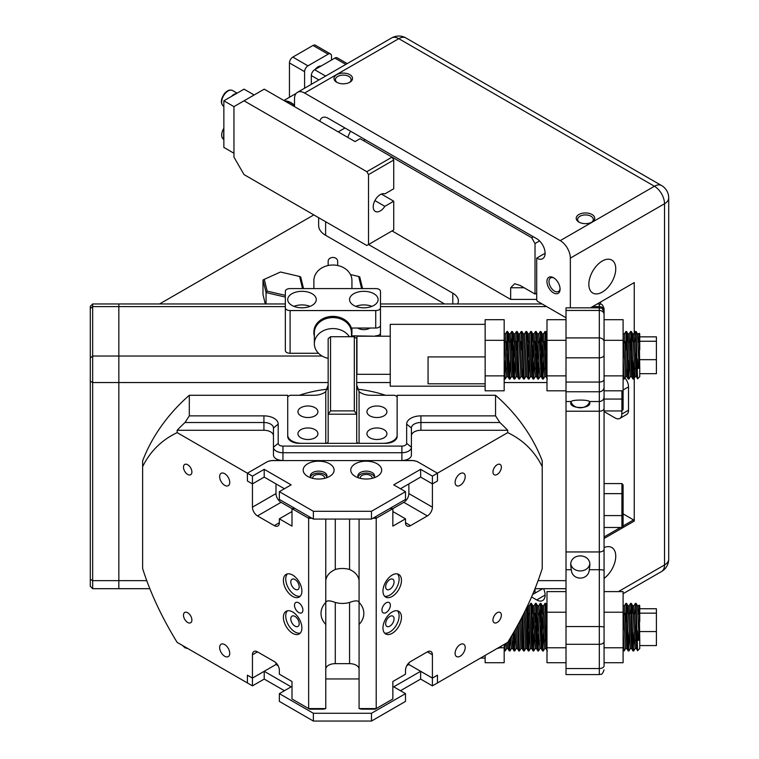 <?xml version="1.0" encoding="UTF-8"?>
<svg xmlns="http://www.w3.org/2000/svg" width="759" height="759" viewBox="0 0 759 759"><rect width="100%" height="100%" fill="white"/><g stroke="black" fill="none" stroke-linecap="round" stroke-linejoin="round"><path stroke-width="1.14" d="M351.464 336.19A19.032 15.541 180 0 0 351.939 332.736A19.032 15.541 180 0 0 332.916 317.205A19.032 15.541 180 0 0 313.884 332.736A19.032 15.541 180 0 0 314.359 336.19M313.884 332.736L313.884 331.911A19.032 15.541 180 0 1 330.516 316.503A19.032 15.541 180 0 1 351.341 328.03L375.724 328.03L375.724 310.554A4.753 2.742 0 0 0 380.487 307.803L380.487 291.323A4.753 2.742 0 0 0 375.724 288.581L290.099 288.581A4.753 2.742 0 0 0 285.337 291.323L285.337 307.803A4.753 2.742 0 0 0 290.099 310.554L375.724 310.554M313.884 288.581L313.884 280.555A19.032 15.541 0 0 1 332.916 265.014A19.032 15.541 0 0 1 351.939 280.555L351.939 288.581M351.939 332.736L351.939 328.03M349.377 336.74A18.558 15.152 180 0 0 328.514 329.008A18.558 15.152 180 0 0 314.359 343.723L314.359 332.736A18.558 15.152 180 0 1 332.916 317.585A18.558 15.152 180 0 1 351.464 332.736L351.464 336.74M314.359 343.723A18.558 15.152 180 0 0 328.154 358.362M328.154 265.508L328.154 261.324A4.753 3.88 0 0 1 332.916 257.443A4.753 3.88 0 0 1 337.67 261.324L337.67 265.508M363.836 291.323A14.269 8.235 0 0 0 349.567 299.568A14.269 8.235 0 0 0 363.836 307.803A14.269 8.235 0 0 0 378.105 299.568A14.269 8.235 0 0 0 363.836 291.323M355.772 306.361A14.269 8.235 180 0 1 363.836 304.919A14.269 8.235 180 0 1 371.901 306.361M301.987 291.323A14.269 8.235 0 0 0 287.718 299.568A14.269 8.235 0 0 0 301.987 307.803A14.269 8.235 0 0 0 316.266 299.568A14.269 8.235 0 0 0 301.987 291.323M293.923 306.361A14.269 8.235 180 0 1 301.987 304.919A14.269 8.235 180 0 1 310.061 306.361M370.022 328.03A8.321 4.81 180 0 1 357.65 328.03M318.514 353.277L290.099 353.277A4.753 2.742 180 0 1 285.337 350.535L285.337 307.803M380.487 307.803L380.487 325.279A4.753 2.742 180 0 1 375.724 328.03M375.724 336.228L351.569 335.801M380.487 334.055L380.487 316.569M375.724 335.801A4.753 2.742 0 0 0 380.487 333.049L380.487 336.228M303.515 288.581L300.687 276.95L299.606 276.466L302.471 288.24L301.731 288.581M285.337 295.355L267.14 291.114L264.274 279.331L262.993 280.005L266.058 292.566L266.058 303.97M267.14 291.114L266.058 292.566L285.337 297.073M262.993 280.005L262.993 294.577L265.28 303.97M264.274 279.331L280.507 272.016L299.606 276.466M362.574 288.581L359.738 276.95L358.656 276.466L361.531 288.24L360.791 288.581M350.468 274.559L358.656 276.466M279.359 693.641L313.372 713.28L313.372 721.05L279.359 701.411L279.359 693.641L291.124 686.838L264.217 671.307L264.217 679.077L284.397 690.728M264.217 671.307L252.443 678.1L247.396 675.187L247.396 682.958L252.443 685.87L264.217 679.077M313.372 713.28L371.474 713.28L405.496 693.641L393.722 686.838L420.638 671.307L420.638 679.077L400.458 690.728M313.372 721.05L371.474 721.05L371.474 713.28M371.474 721.05L405.496 701.411L405.496 693.641M420.638 671.307L432.412 678.1L437.459 675.187L437.459 682.958L432.412 685.87L420.638 679.077M432.412 678.1L432.412 685.87M252.443 678.1L252.443 685.87M311.029 477.866A8.321 4.81 180 0 1 310.317 475.931A8.321 4.81 180 0 1 312.755 472.534A8.321 4.81 180 0 1 324.529 472.534A8.321 4.81 180 0 1 326.968 475.931A8.321 4.81 180 0 1 326.256 477.866M307.708 476.415A15.465 8.928 0 0 0 329.577 476.415A15.465 8.928 0 0 0 329.577 463.787A15.465 8.928 0 0 0 307.708 463.787A15.465 8.928 0 0 0 307.708 476.415L307.708 476.415M358.599 477.866A8.321 4.81 180 0 1 357.887 475.931A8.321 4.81 180 0 1 360.326 472.534A8.321 4.81 180 0 1 372.1 472.534A8.321 4.81 180 0 1 374.538 475.931A8.321 4.81 180 0 1 373.826 477.866M355.278 476.415A15.465 8.928 0 0 0 377.147 476.415A15.465 8.928 0 0 0 377.147 463.787A15.465 8.928 0 0 0 355.278 463.787A15.465 8.928 0 0 0 355.278 476.415L355.278 476.415M310.488 476.899A8.321 4.81 180 0 1 312.755 474.47A8.321 4.81 180 0 1 321.029 473.265A8.321 4.81 180 0 1 326.797 476.899M374.367 476.899A8.321 4.81 0 0 0 368.599 473.265A8.321 4.81 0 0 0 360.326 474.47A8.321 4.81 0 0 0 358.058 476.899M400.458 488.749L420.638 477.088L420.638 469.328L393.722 484.859L405.496 491.661L405.496 499.431L371.474 519.071L313.372 519.071L279.359 499.431L279.359 491.661L291.124 484.859L264.217 469.328L264.217 477.088L284.397 488.749M291.997 511.528L279.359 518.833L279.359 522.714A7.135 4.118 60 0 1 277.879 525.978A7.135 4.118 60 0 1 274.312 525.626L257.491 515.921A7.135 4.118 60 0 1 252.443 507.173L252.443 483.891L247.396 480.978L247.396 473.208L266.475 462.193A9.516 5.493 0 0 1 273.202 460.58L411.653 460.58A9.516 5.493 0 0 1 418.38 462.193L437.459 473.208L437.459 480.978L432.412 483.891L432.412 476.121L437.459 473.208M405.496 491.661L371.474 511.3L371.474 519.071M371.474 511.3L313.372 511.3L313.372 519.071M313.372 511.3L279.359 491.661M247.396 473.208L252.443 476.121L264.217 469.328M420.638 469.328L432.412 476.121M420.638 477.088L432.412 483.891L432.412 507.173A7.135 4.118 -60 0 1 427.364 515.921L403.816 502.325A7.135 4.118 120 0 0 408.864 493.587L408.864 483.891M252.443 476.121L252.443 483.891L264.217 477.088M604.069 316.607L604.069 319.7L623.101 319.7L623.101 409.575L621.915 410.951L621.915 399.063L604.069 399.063L604.069 641.554A4.753 2.742 0 0 1 602.684 643.499A4.753 2.742 0 0 1 599.316 644.306L566.015 644.306L566.015 551.954L599.316 551.954L599.316 306.589L592.675 306.589M623.101 398.437L621.915 399.063L621.915 390.809M621.915 410.951L604.069 410.951L604.069 515.589L621.915 515.589L621.915 493.644L604.069 493.644M621.915 483.578L623.101 484.954L623.101 494.384L621.915 493.644L621.915 483.578L604.069 483.578M623.101 494.384L623.101 526.101L621.915 527.477L604.069 527.477L604.069 549.212A4.753 2.742 0 0 1 602.684 551.157A4.753 2.742 0 0 1 599.316 551.954L599.316 569.715L589.288 569.715L589.8 565.683C591.147 552.675 569.44 552.647 570.768 565.683L571.29 569.715C572.03 580.891 588.548 580.891 589.288 569.715M621.915 527.477L621.915 515.589L623.101 514.963M623.101 340.317L604.069 340.317M623.101 375.876L604.069 375.876L604.069 408.484A4.753 2.742 0 0 1 602.684 410.429A4.753 2.742 0 0 1 599.316 411.226L566.015 411.226L566.015 401.52L571.29 401.52L570.768 402.545C569.421 409.158 591.138 409.177 589.8 402.545L589.288 401.52L599.316 401.52A4.753 4.687 180 0 0 604.069 396.834M623.101 390.809L604.069 390.809M566.015 319.7L546.983 319.7L546.983 390.809L566.015 390.809M566.015 340.317L546.983 340.317M566.015 375.876L546.983 375.876M638.708 333.894L639.116 333.22L639.752 333.856L639.752 349.899C639.382 330.99 639.012 328.448 638.661 342.271M637.37 358.96L638.196 368.513L639.752 367.622L639.752 376.663L637.588 378.798L636.108 331.512L635.368 331.474L637.37 376.179M635.719 333.932L635.34 341.531M633.945 333.894L635.368 331.474M632.968 368.988L631.346 331.512L630.615 331.474L632.266 368.988L632.997 379.045L633.689 379.045L632.968 368.988M630.957 333.932L630.264 350.686M629.192 333.894L630.615 331.474M630.349 376.625L628.926 379.045L626.592 331.512L625.852 331.474L628.234 379.045L626.811 376.625L627.513 369.14M624.439 333.894L625.852 331.474M625.596 376.625L624.173 379.045L623.101 358.96M546.983 358.96L545.721 331.512L544.981 331.474L546.983 376.179M542.581 368.988L540.958 331.512L540.228 331.474L541.879 368.988L542.609 379.045L543.302 379.045L542.581 368.988M540.569 333.932L539.877 350.686M538.805 333.894L540.228 331.474M537.818 368.988L536.205 331.512L535.465 331.474L537.125 368.988L537.846 379.045L538.539 379.045L537.818 368.988M534.051 333.894L535.465 331.474M533.065 368.988L531.452 331.512L530.712 331.474L532.363 368.988L533.093 379.045L533.786 379.045L533.065 368.988M529.289 333.894L530.712 331.474M530.446 376.625L529.032 379.045L526.689 331.512L525.959 331.474L528.33 379.045L526.917 376.625L524.583 333.856L523.312 333.894L521.936 331.512L521.196 331.474L523.53 379.007L524.27 379.045L521.936 331.512M524.535 333.894L525.959 331.474M519.782 333.894L521.196 331.474M518.795 368.988L517.173 331.512L516.443 331.474L518.093 368.988L518.824 379.045L519.517 379.045L518.795 368.988M515.019 333.894L516.443 331.474M514.033 368.988L512.42 331.512L511.68 331.474L513.34 368.988L514.061 379.045L514.754 379.045L514.033 368.988M512.031 333.932L511.338 350.686M509.28 368.988L507.667 331.512L506.927 331.474L508.577 368.988L509.308 379.045L510.001 379.045L509.28 368.988M505.503 333.894L506.927 331.474M506.661 376.625L505.238 379.045L504.175 358.96M635.103 376.625L633.689 379.045M633.338 376.587L634.031 359.832M628.585 376.587L629.277 359.832M625.824 341.531L625.511 350.686M623.101 376.179L623.433 379.007L624.173 379.045M544.953 341.531L544.639 350.686M544.715 376.625L543.302 379.045M542.951 376.587L543.643 359.832M539.962 376.625L538.539 379.045M538.197 376.587L538.89 359.832M535.446 341.531L535.123 350.686M535.209 376.625L533.786 379.045M533.435 376.587L534.137 359.832M528.681 376.587L529.374 359.832M525.693 376.625L524.27 379.045M521.167 341.531L520.854 350.686M516.414 341.531L516.092 350.686M516.177 376.625L514.754 379.045M514.412 376.587L515.105 359.832M511.424 376.625L510.001 379.045M509.65 376.587L510.352 359.832M506.898 341.531L506.576 350.686M504.175 376.179L504.507 379.007L505.238 379.045M504.896 376.587L505.589 359.832M507.904 376.663L506.614 376.663L504.175 333.932M504.83 342.897L504.896 341.436M504.232 333.856L505.551 333.856L507.885 376.625L509.261 379.007M508.995 333.856L510.314 333.856L512.686 376.663L511.376 376.663L509.042 333.894L508.34 341.389M509.583 342.897L509.65 341.436M517.448 376.663L516.129 376.663L513.796 333.894L513.093 341.389M513.71 359.832L514.412 341.436M513.748 333.856L515.067 333.856L517.401 376.625L518.776 379.007M522.856 369.14L522.201 376.663L520.883 376.663L518.558 333.894L517.856 341.389M518.511 333.856L519.82 333.856L522.154 376.625L523.53 379.007M526.936 376.663L525.645 376.663L523.312 333.894M531.698 376.663L530.399 376.663L528.065 333.894L527.372 341.389M527.989 359.832L528.681 341.436M528.027 333.856L529.336 333.856L531.67 376.625L533.046 379.007M532.78 333.856L534.099 333.856L536.471 376.663L535.161 376.663L532.827 333.894L532.125 341.389M532.742 359.832L533.435 341.436M541.888 369.14L541.233 376.663L539.915 376.663L539.194 367.622L537.533 333.856L538.852 333.856L541.186 376.625L542.562 379.007M537.505 359.832L538.197 341.436M545.968 376.663L544.677 376.663L542.343 333.894L541.641 341.389M542.258 359.832L542.951 341.436M542.296 333.856L543.615 333.856L545.987 376.663M546.983 333.932L546.395 341.389M626.858 376.663L625.549 376.663L623.101 333.932M623.13 359.832L623.822 341.436M623.167 333.856L624.486 333.856L626.811 376.625M627.949 333.856L629.239 333.856L631.621 376.663L630.302 376.663L627.968 333.894L627.266 341.389M628.518 342.897L628.585 341.436M632.683 333.856L633.993 333.856L636.374 376.663L635.055 376.663L632.731 333.894L632.029 341.389M633.272 342.897L633.338 341.436M507.97 350.686L507.278 369.083M512.686 376.663L513.34 369.14M536.509 350.686L535.816 369.083M541.271 350.686L540.569 369.083M546.025 350.686L545.332 369.083M636.412 350.686L635.719 369.083M636.374 376.663L637.029 369.14M637.465 333.856L638.755 333.856L639.249 338.334L639.752 367.622L639.097 367.622L637.484 333.894L636.108 331.512M639.752 341.256L656.402 341.256L656.402 336.844L639.752 336.844M656.402 341.256L656.402 359.671L639.752 359.671M656.402 359.671L656.402 373.675L639.752 373.675M638.196 368.513L639.097 367.622M604.069 612.219L623.101 612.219L623.101 591.603L604.069 591.603L604.069 662.711L623.101 662.711L623.101 647.769L604.069 647.769L604.069 665.804A4.753 2.742 0 0 1 602.684 667.749A4.753 2.742 0 0 1 599.316 668.546L599.316 569.715A4.753 0.806 0 0 1 602.058 569.857A4.753 0.806 0 0 1 604.069 570.521M623.101 612.219L623.101 647.769M566.015 591.603L546.983 591.603L546.983 662.711L566.015 662.711M566.015 612.219L546.983 612.219M566.015 647.769L546.983 647.769M638.708 605.786L639.116 605.113L639.752 605.748L639.752 621.792C639.382 602.883 639.012 600.341 638.661 614.164M637.37 630.852L638.196 640.416L639.752 639.514L639.752 648.566L637.588 650.691L636.108 603.405L635.368 603.367L637.37 648.072M635.719 605.834L635.34 613.424M633.945 605.786L635.368 603.367M632.968 640.89L631.346 603.405L630.615 603.367L632.266 640.89L632.997 650.947L633.689 650.947L632.968 640.89M630.957 605.834L630.587 613.424M629.192 605.786L630.615 603.367M628.205 640.89L626.592 603.405L625.852 603.367L627.513 640.89L628.234 650.947L628.926 650.947L628.205 640.89M624.439 605.786L625.852 603.367M625.596 648.528L624.173 650.947L623.101 630.852M546.983 630.852L545.721 603.405L544.981 603.367L546.983 648.072M543.567 605.786L544.981 603.367M542.581 640.89L540.958 603.405L540.228 603.367L541.879 640.89L542.609 650.947L543.302 650.947L542.581 640.89M540.569 605.834L539.877 622.589M538.805 605.786L540.228 603.367M537.818 640.89L536.205 603.405L535.465 603.367L537.125 640.89L537.846 650.947L538.539 650.947L537.818 640.89M534.051 605.786L535.465 603.367M533.065 640.89L531.452 603.405L530.712 603.367L532.363 640.89L533.093 650.947L533.786 650.947L533.065 640.89M529.289 605.786L530.712 603.367M530.446 648.528L529.032 650.947L527.069 606.839M526.442 608.139L527.609 640.89L528.292 650.909L529.032 650.947M525.693 648.528L524.27 650.947L522.704 615.701M522.05 616.972L522.856 640.89L523.53 650.909L524.27 650.947M520.93 648.528L519.517 650.947L518.226 624.192M517.572 625.397L518.776 650.909L519.517 650.947M516.177 648.528L514.754 650.947L513.729 632.238M513.075 633.385L514.023 650.909L514.754 650.947M511.424 648.528L510.001 650.947L509.242 639.865M635.103 648.528L633.689 650.947M633.338 648.48L634.031 631.725M630.349 648.528L628.926 650.947M628.585 648.48L629.277 631.725M625.824 613.424L625.511 622.589M623.101 648.072L623.433 650.909L624.173 650.947M544.715 648.528L543.302 650.947M542.951 648.48L543.643 631.725M539.962 648.528L538.539 650.947M538.197 648.48L538.89 631.725M535.446 613.424L535.123 622.589M535.209 648.528L533.786 650.947M533.435 648.48L534.137 631.725M528.681 648.48L529.374 631.725M520.968 619.059L520.854 622.589M514.412 648.48L515.105 631.725M508.587 640.938L509.261 650.909L510.001 650.947M509.65 648.48L510.124 638.395M506.661 648.528L505.238 650.947L504.659 644.144M504.175 648.072L504.507 650.909L505.238 650.947M504.896 648.48L505.143 643.86M511.803 635.558L512.686 648.566L511.376 648.566L510.57 637.636M517.448 648.566L516.129 648.566L515.038 629.942M516.281 627.74L517.401 648.518L518.776 650.909M522.856 641.042L522.201 648.566L520.883 648.566L519.507 621.82M520.74 619.496L522.154 648.528L523.53 650.909M526.936 648.566L525.645 648.566L523.919 613.281M525.114 610.872L526.917 648.528L528.292 650.909M531.698 648.566L530.399 648.566L528.065 605.786L527.372 613.281M527.989 631.725L528.681 613.329M528.027 605.748L529.336 605.748L531.717 648.566M536.471 648.566L535.161 648.566L532.827 605.786L532.125 613.281M532.742 631.725L533.435 613.329M532.78 605.748L534.099 605.748L536.423 648.528L537.808 650.909M541.888 641.042L541.233 648.566L539.915 648.566L539.194 639.514L537.533 605.748L538.852 605.748L541.186 648.528L542.562 650.909M537.505 631.725L538.197 613.329M545.968 648.566L544.677 648.566L542.343 605.786L541.641 613.281M542.258 631.725L542.951 613.329M542.296 605.748L543.615 605.748L545.987 648.566M546.983 605.834L546.395 613.281M623.167 605.748L624.486 605.748L626.858 648.566L625.549 648.566L623.101 605.834M623.13 631.725L623.822 613.329M627.949 605.748L629.239 605.748L631.621 648.566L630.302 648.566L627.968 605.786L627.266 613.281M628.518 614.799L628.585 613.329M632.683 605.748L633.993 605.748L636.374 648.566L635.055 648.566L632.731 605.786L632.029 613.281M633.272 614.799L633.338 613.329M507.904 648.566L506.614 648.566L506.073 643.319M507.354 642.588L507.885 648.518L509.261 650.909M512.686 648.566L513.34 641.042M536.509 622.589L535.816 640.985M541.271 622.589L540.569 640.985M546.025 622.589L545.332 640.985M626.858 648.566L627.513 641.042M636.412 622.589L635.719 640.985M636.374 648.566L637.029 641.042M637.465 605.748L638.755 605.748L639.249 610.227L639.752 639.514L639.097 639.514L637.484 605.786L636.108 603.405M639.752 613.158L656.402 613.158L656.402 608.746L639.752 608.746M656.402 613.158L656.402 631.564L639.752 631.564M656.402 631.564L656.402 645.567L639.752 645.567M638.196 640.416L639.097 639.514M92.674 588.69L90.293 586.309L90.293 306.342L92.674 303.97L92.674 588.69L118.84 588.69L118.84 580.644L118.84 588.69L149.836 588.69M285.337 306.589L118.84 306.589L118.84 303.97L118.84 580.644L146.753 580.644M589.715 564.184A9.516 7.77 0 0 1 580.284 570.929A9.516 7.77 0 0 1 570.853 564.184M604.069 308.723L604.069 310.469A4.753 3.88 180 0 0 599.316 306.589L599.316 303.97C600.739 304.881 601.83 302.234 604.069 308.723L604.069 314.34A4.753 3.88 180 0 0 599.316 310.45L566.015 310.45L566.015 307.831L599.316 307.831C600.72 308.742 601.811 306.086 604.069 312.594L604.069 375.876M589.553 401.777A9.516 7.77 0 0 1 580.284 407.792A9.516 7.77 0 0 1 571.015 401.777M571.29 401.52C572.03 399.604 588.548 399.604 589.288 401.52M566.015 310.45L566.015 337.916L599.316 337.916A4.753 3.88 180 0 1 604.069 341.806M604.069 355.06A4.753 2.742 180 0 1 602.684 357.005A4.753 2.742 180 0 1 599.316 357.812L566.015 357.812L566.015 337.916M566.015 357.812L566.015 382.062L599.316 382.062A4.753 2.742 180 0 0 602.684 381.255A4.753 2.742 180 0 0 604.069 379.31M604.069 387.081A4.753 4.687 180 0 1 599.316 391.767L566.015 391.767L566.015 382.062M566.015 391.767L566.015 569.715L571.29 569.715M566.015 411.226L566.015 551.954M566.015 668.546L599.316 668.546L599.316 674.58L566.015 674.58L566.015 644.306M485.143 340.317L504.175 340.317L504.175 319.7L485.143 319.7L485.143 390.809L504.175 390.809L504.175 375.876L485.143 375.876M504.175 340.317L504.175 375.876M390.24 386.179L390.24 324.34L390.24 386.179L485.143 386.179M356.939 374.291L356.939 336.228L356.939 374.291L390.003 374.291M485.143 383.817L428.057 383.817L428.057 356.91L485.143 356.91M504.175 644.419L504.175 647.769L499.877 647.769M485.143 655.406L485.143 662.711L504.175 662.711L504.175 647.769M290.792 581.944A5.949 3.434 -120 0 0 293.391 587.931A5.949 3.434 -120 0 0 297.974 589.525A5.949 3.434 -120 0 0 299.198 586.802A5.949 3.434 -120 0 0 296.608 580.815A5.949 3.434 -120 0 0 292.025 579.231A5.949 3.434 -120 0 0 290.792 581.944M290.792 618.851A5.949 3.434 -120 0 0 293.391 624.837A5.949 3.434 -120 0 0 297.974 626.431A5.949 3.434 -120 0 0 299.198 623.708A5.949 3.434 -120 0 0 296.608 617.722A5.949 3.434 -120 0 0 292.025 616.128A5.949 3.434 -120 0 0 290.792 618.851M385.648 623.708A5.949 3.434 120 0 0 386.881 626.431A5.949 3.434 120 0 0 391.464 624.837A5.949 3.434 120 0 0 394.063 618.851A5.949 3.434 120 0 0 392.83 616.128A5.949 3.434 120 0 0 388.247 617.722A5.949 3.434 120 0 0 385.648 623.708M385.648 586.802A5.949 3.434 120 0 0 386.881 589.525A5.949 3.434 120 0 0 391.464 587.931A5.949 3.434 120 0 0 394.063 581.944A5.949 3.434 120 0 0 392.83 579.231A5.949 3.434 120 0 0 388.247 580.815A5.949 3.434 120 0 0 385.648 586.802M301.892 627.978A13.083 7.552 60 0 1 299.179 633.964A13.083 7.552 60 0 1 289.103 630.463A13.083 7.552 60 0 1 283.392 617.295A13.083 7.552 60 0 1 286.105 611.308A13.083 7.552 60 0 1 296.181 614.809A13.083 7.552 60 0 1 301.892 627.978M300.251 633.101A13.083 7.552 60 0 1 290.697 628.253A13.083 7.552 60 0 1 285.745 615.938A13.083 7.552 60 0 1 287.386 610.815M301.892 591.081A13.083 7.552 60 0 1 299.179 597.067A13.083 7.552 60 0 1 289.103 593.557A13.083 7.552 60 0 1 283.392 580.398A13.083 7.552 60 0 1 286.105 574.402A13.083 7.552 60 0 1 296.181 577.912A13.083 7.552 60 0 1 301.892 591.081M300.251 596.204A13.083 7.552 60 0 1 290.697 591.356A13.083 7.552 60 0 1 285.745 579.032A13.083 7.552 60 0 1 287.386 573.908M219.645 647.493A7.135 4.118 -120 0 0 222.757 654.675A7.135 4.118 -120 0 0 228.26 656.592A7.135 4.118 -120 0 0 229.74 653.319A7.135 4.118 -120 0 0 226.628 646.137A7.135 4.118 -120 0 0 221.125 644.23A7.135 4.118 -120 0 0 219.645 647.493M219.645 476.586A7.135 4.118 -120 0 0 222.757 483.768A7.135 4.118 -120 0 0 228.26 485.684A7.135 4.118 -120 0 0 229.74 482.411A7.135 4.118 -120 0 0 226.628 475.238A7.135 4.118 -120 0 0 221.125 473.322A7.135 4.118 -120 0 0 219.645 476.586M294.492 605.255A5.949 3.434 -120 0 0 297.092 611.242A5.949 3.434 -120 0 0 301.674 612.836A5.949 3.434 -120 0 0 302.898 610.113A5.949 3.434 -120 0 0 300.308 604.126A5.949 3.434 -120 0 0 295.725 602.532A5.949 3.434 -120 0 0 294.492 605.255M183.488 615.169A5.949 3.434 -120 0 0 186.078 621.156A5.949 3.434 -120 0 0 190.661 622.75A5.949 3.434 -120 0 0 191.894 620.027A5.949 3.434 -120 0 0 189.304 614.04A5.949 3.434 -120 0 0 184.722 612.447A5.949 3.434 -120 0 0 183.488 615.169M183.488 467.164A5.949 3.434 -120 0 0 186.078 473.142A5.949 3.434 -120 0 0 190.661 474.736A5.949 3.434 -120 0 0 191.894 472.013A5.949 3.434 -120 0 0 189.304 466.035A5.949 3.434 -120 0 0 184.722 464.442A5.949 3.434 -120 0 0 183.488 467.164M382.963 627.978A13.083 7.552 120 0 0 385.667 633.964A13.083 7.552 120 0 0 395.752 630.463A13.083 7.552 120 0 0 401.464 617.295A13.083 7.552 120 0 0 398.75 611.308A13.083 7.552 120 0 0 388.674 614.809A13.083 7.552 120 0 0 382.963 627.978M384.604 633.101A13.083 7.552 120 0 0 394.158 628.253A13.083 7.552 120 0 0 399.111 615.938A13.083 7.552 120 0 0 397.469 610.815M382.963 591.081A13.083 7.552 120 0 0 385.667 597.067A13.083 7.552 120 0 0 395.752 593.557A13.083 7.552 120 0 0 401.464 580.398A13.083 7.552 120 0 0 398.75 574.402A13.083 7.552 120 0 0 388.674 577.912A13.083 7.552 120 0 0 382.963 591.081M384.604 596.204A13.083 7.552 120 0 0 394.158 591.356A13.083 7.552 120 0 0 399.111 579.032A13.083 7.552 120 0 0 397.469 573.908M455.115 653.319A7.135 4.118 120 0 0 456.595 656.592A7.135 4.118 120 0 0 462.089 654.675A7.135 4.118 120 0 0 465.21 647.493A7.135 4.118 120 0 0 463.73 644.23A7.135 4.118 120 0 0 458.227 646.137A7.135 4.118 120 0 0 455.115 653.319M455.115 482.411A7.135 4.118 120 0 0 456.595 485.684A7.135 4.118 120 0 0 462.089 483.768A7.135 4.118 120 0 0 465.21 476.586A7.135 4.118 120 0 0 463.73 473.322A7.135 4.118 120 0 0 458.227 475.238A7.135 4.118 120 0 0 455.115 482.411M381.948 610.113A5.949 3.434 120 0 0 383.181 612.836A5.949 3.434 120 0 0 387.764 611.242A5.949 3.434 120 0 0 390.363 605.255A5.949 3.434 120 0 0 389.13 602.532A5.949 3.434 120 0 0 384.547 604.126A5.949 3.434 120 0 0 381.948 610.113M492.961 620.027A5.949 3.434 120 0 0 494.194 622.75A5.949 3.434 120 0 0 498.777 621.156A5.949 3.434 120 0 0 501.367 615.169A5.949 3.434 120 0 0 500.134 612.447A5.949 3.434 120 0 0 495.551 614.04A5.949 3.434 120 0 0 492.961 620.027M492.961 472.013A5.949 3.434 120 0 0 494.194 474.736A5.949 3.434 120 0 0 498.777 473.142A5.949 3.434 120 0 0 501.367 467.164A5.949 3.434 120 0 0 500.134 464.442A5.949 3.434 120 0 0 495.551 466.035A5.949 3.434 120 0 0 492.961 472.013M372.1 478.36A5.949 3.434 0 0 0 372.157 477.866A5.949 3.434 0 0 0 366.217 474.441A5.949 3.434 0 0 0 360.269 477.866A5.949 3.434 0 0 0 360.326 478.36M324.529 478.36A5.949 3.434 0 0 0 324.586 477.866A5.949 3.434 0 0 0 318.638 474.441A5.949 3.434 0 0 0 312.699 477.866A5.949 3.434 0 0 0 312.755 478.36M359.073 519.071L359.073 602.447A21.404 17.476 -0 0 1 363.836 613.433A21.404 17.476 -0 0 1 359.073 624.41L359.073 602.447C358.362 600.35 355.193 600.35 349.567 602.447A21.404 17.476 -0 0 1 335.288 602.447C329.662 600.35 326.493 600.35 325.772 602.447L325.772 624.41A21.404 17.476 -0 0 1 321.019 613.433A21.404 17.476 -0 0 1 325.772 602.447L325.772 519.071M325.772 580.474C326.493 575.673 329.662 572.011 335.288 569.487A21.404 17.476 -0 0 1 349.567 569.487C355.193 572.011 358.362 575.673 359.073 580.474M247.415 675.178L252.443 678.081L252.443 654.78A7.135 4.118 60 0 1 253.923 651.516A7.135 4.118 60 0 1 257.491 651.867L274.312 661.573A7.135 4.118 60 0 1 279.359 670.311L279.359 674.201L291.997 681.497L291.997 698.982L308.647 708.593L325.772 708.593L325.772 624.41M311.987 518.264L308.647 518.264L308.647 708.593L309.634 709.162L323.4 709.162L325.772 708.593M309.141 516.623L308.647 518.264L281.039 502.325L257.491 515.921M279.359 518.833L291.997 526.129L291.997 508.653L294.843 508.369M287.718 436.482L287.718 395.278L189.304 395.278A209.313 170.908 -0 0 0 142.626 460.865L142.626 466.633C150.187 451.339 161.695 440.002 177.151 432.63L247.415 473.199L266.646 462.098A9.516 5.493 0 0 1 273.373 460.485L282.965 460.485A9.516 5.493 180 0 1 273.449 454.992L273.449 428A9.516 5.493 0 0 0 263.933 422.507L185.006 422.507L189.304 415.875L263.933 415.875A14.269 8.235 180 0 1 278.202 424.12L278.202 443.341A4.753 2.742 0 0 0 282.965 446.093L401.891 446.093A4.753 2.742 0 0 0 406.653 443.341L406.653 424.12A14.269 8.235 180 0 1 420.922 415.875L495.551 415.875L495.551 395.278L397.137 395.278L397.137 436.482A11.897 6.869 180 0 1 385.24 443.341L299.615 443.341A11.897 6.869 180 0 1 287.718 436.482L287.718 396.653L290.099 395.278L313.884 395.278A14.269 8.235 180 0 0 325.772 391.597L328.154 385.098M142.626 466.633L142.626 568.519C150.187 592.542 161.695 617.171 177.151 642.38L247.396 682.939M405.496 522.714L410.543 525.626A7.135 4.118 -60 0 1 406.976 525.978A7.135 4.118 -60 0 1 405.496 522.714L405.496 518.833L392.849 526.129L392.849 508.653L376.208 518.264L376.208 708.593L375.221 709.162L361.455 709.162L359.073 708.593L359.073 624.41M359.073 708.593L376.208 708.593L392.849 698.982L392.849 681.497L405.496 674.201L405.496 670.311A7.135 4.118 -60 0 1 410.543 661.573L427.364 651.867A7.135 4.118 -60 0 1 430.932 651.516A7.135 4.118 -60 0 1 432.412 654.78L427.364 651.867M406.786 665.69L408.864 664.486L432.412 678.081L432.412 654.78M432.412 678.081L437.44 675.178M437.459 682.939L507.705 642.38C523.16 617.171 534.668 592.542 542.23 568.519L542.23 460.865A209.313 170.908 -0 0 0 495.551 395.278M411.482 460.58L411.482 460.485A9.516 5.493 0 0 1 418.209 462.098L437.44 473.199L507.705 432.63C523.16 440.002 534.668 451.339 542.23 466.633M410.543 525.626L427.364 515.921M273.449 435.77A9.516 5.493 0 0 0 263.933 430.277L177.151 430.277L177.151 432.63M189.304 395.278L189.304 415.875M507.705 432.63L507.705 430.277L420.922 430.277A9.516 5.493 0 0 0 411.406 435.77M495.551 415.875L499.849 422.507L420.922 422.507A9.516 5.493 0 0 0 411.406 428L411.406 454.992A9.516 5.493 180 0 1 401.891 460.485L401.891 452.725L282.965 452.725A9.516 5.493 180 0 1 273.449 447.231L278.202 443.341M411.482 460.485L401.891 460.485M499.849 422.507A209.313 170.908 -0 0 1 507.705 430.277M177.151 430.277A209.313 170.908 -0 0 1 185.006 422.507M498.331 647.797L499.849 647.797A209.313 170.908 180 0 0 502.211 645.558M182.644 645.558A209.313 170.908 180 0 0 185.006 647.797L186.524 647.797M359.073 669.144A9.516 5.493 0 0 0 349.567 663.651L335.288 663.651A9.516 5.493 0 0 0 325.772 669.144M359.073 678.954L325.772 678.954M278.069 665.69L275.991 664.486L252.443 678.081M408.864 664.486L408.864 662.882M275.991 664.486L275.991 662.882M405.496 518.833L392.849 511.528M375.714 516.623L376.208 518.264L372.868 518.264M273.449 454.992L273.449 447.231M390.012 508.369L392.849 508.653L403.816 502.325M252.443 507.173L275.991 493.587L275.991 483.891M275.991 493.587A7.135 4.118 -120 0 0 281.039 502.325M187.834 648.556L185.006 647.797M499.849 647.797L497.022 648.556M406.653 443.341L411.406 447.231A9.516 5.493 180 0 1 401.891 452.725L401.891 446.093M90.293 308.524L92.674 306.589L118.84 306.589L118.84 356.028L322.082 356.028M299.302 395.278A114.173 93.224 -0 0 1 327.395 389.187M357.461 389.187A114.173 93.224 -0 0 1 385.553 395.278M328.154 382.545L118.84 382.545L118.84 580.644L92.674 580.644L90.293 579.269M313.837 214.901L159.561 303.97M374.899 200.585L384.851 206.334A9.99 5.768 -60 0 1 380.278 210.926A9.99 5.768 -60 0 1 375.288 211.419A9.99 5.768 -60 0 1 373.751 203.412A9.99 5.768 -60 0 1 380.278 194.608A9.99 5.768 -60 0 1 384.851 193.906L393.731 188.782L393.731 160.035L368.504 174.608L368.504 244.521L452.8 293.183A19.032 10.987 180 0 1 458.37 300.953A19.032 10.987 180 0 1 457.639 303.97M90.293 381.17L92.674 382.545L118.84 382.545L118.84 356.028L92.674 356.028L90.293 357.963M318.638 225.584L318.638 217.672L318.638 225.584A23.785 13.728 180 0 0 325.611 235.29L444.556 303.97M386.91 411.757A9.99 5.768 0 0 0 376.919 405.989A9.99 5.768 0 0 0 366.929 411.757A9.99 5.768 0 0 0 376.919 417.526A9.99 5.768 0 0 0 386.91 411.757M386.91 433.731A9.99 5.768 0 0 0 376.919 427.962A9.99 5.768 0 0 0 366.929 433.731A9.99 5.768 0 0 0 376.919 439.499A9.99 5.768 0 0 0 386.91 433.731M317.926 411.757A9.99 5.768 0 0 0 307.936 405.989A9.99 5.768 0 0 0 297.945 411.757A9.99 5.768 0 0 0 307.936 417.526A9.99 5.768 0 0 0 317.926 411.757M317.926 433.731A9.99 5.768 0 0 0 307.936 427.962A9.99 5.768 0 0 0 297.945 433.731A9.99 5.768 0 0 0 307.936 439.499A9.99 5.768 0 0 0 317.926 433.731M356.702 339.918L356.702 414.215L328.154 414.215L328.154 338.685L330.535 336.74L330.535 410.894L354.32 410.894L354.32 336.74L330.535 336.74M330.535 410.894L328.154 414.215L328.154 441.406A2.381 1.945 -0 0 1 325.772 443.341L301.987 443.341A14.269 8.235 0 0 1 287.718 435.106M354.32 410.894L356.702 414.215L356.702 441.406A2.381 1.945 -0 0 0 359.073 443.341L382.859 443.341A14.269 8.235 0 0 0 397.137 435.106L397.137 396.653L394.756 395.278L370.971 395.278A14.269 8.235 180 0 1 359.073 391.597L359.073 443.341M356.702 385.098L359.073 391.597M354.32 336.74L356.702 338.685M294.501 105.178A19.032 10.987 -120 0 0 284.625 100.928M294.501 105.586A18.558 10.711 -120 0 0 285.346 101.345M315.013 69.543A8.321 4.81 -60 0 1 318.049 66.82A8.321 4.81 -60 0 1 321.076 66.042M289.454 97.285L289.454 62.931A4.753 2.742 -60 0 1 292.822 57.105L313.002 45.455A4.753 2.742 -60 0 1 315.383 45.217L330.516 53.955A4.753 2.742 120 0 0 328.144 54.193L313.002 45.455M292.822 57.105L307.955 65.843L328.144 54.193M304.596 88.205L304.596 71.669L289.454 62.931M318.913 79.942L311.323 75.558L311.323 84.325M331.503 60.018L331.503 56.138A4.753 2.742 120 0 0 330.516 53.955M311.323 75.558A4.753 2.742 -60 0 1 314.681 69.733L334.871 58.082A4.753 2.742 -60 0 1 337.243 57.845L347.214 63.604M307.955 65.843A4.753 2.742 120 0 0 304.596 71.669M604.069 578.367A19.032 10.987 120 0 0 615.748 556.233A19.032 10.987 120 0 0 611.811 547.524A19.032 10.987 120 0 0 604.069 547.571A19.032 10.987 -60 0 1 611.811 547.524A19.032 10.987 -60 0 1 615.748 556.233A19.032 10.987 -60 0 1 604.069 578.367M602.295 261.03A19.032 10.987 120 0 0 589.866 277.794A19.032 10.987 120 0 0 592.779 293.04A19.032 10.987 120 0 0 602.295 292.101A19.032 10.987 120 0 0 614.724 275.337A19.032 10.987 120 0 0 611.811 260.081A19.032 10.987 120 0 0 602.295 261.03M244.047 100.805L366.825 171.695L392.052 157.122L360.098 138.679L355.051 141.591L264.227 89.154L233.952 106.63L233.952 157.122L244.047 174.608L366.825 245.489L393.731 229.958L393.731 201.211L384.851 206.334M381.369 194.076L393.731 201.211M368.504 174.608L366.825 171.695M392.052 157.122L393.731 160.035M621.801 410.951L621.801 414.063L628.528 410.183L628.528 386.881A9.516 5.493 -120 0 0 624.458 377.384M621.801 414.063A9.516 5.493 -120 0 1 619.837 418.427A9.516 5.493 -120 0 1 615.075 417.953L604.069 411.596M553.52 292.879A9.279 5.36 60 0 1 546.954 281.513A9.279 5.36 60 0 1 553.52 277.728L553.52 277.728A9.279 5.36 60 0 1 560.076 289.094A9.279 5.36 60 0 1 553.52 292.879M554.042 278.06A7.846 4.535 -120 0 0 550.598 277.927A7.846 4.535 -120 0 0 549.402 284.217A7.846 4.535 -120 0 0 554.525 291.133A7.846 4.535 -120 0 0 558.453 291.522A7.846 4.535 -120 0 0 560.057 288.467M336.721 82.257L336.721 82.257A9.279 5.36 180 0 1 336.721 74.686A9.279 5.36 180 0 1 349.833 74.686A9.279 5.36 180 0 1 349.833 82.257A9.279 5.36 180 0 1 336.721 82.257M349.292 82.551A7.846 4.535 0 0 0 351.123 79.638A7.846 4.535 0 0 0 348.827 76.431A7.846 4.535 0 0 0 340.269 75.445A7.846 4.535 0 0 0 335.431 79.638A7.846 4.535 0 0 0 337.262 82.551M578.918 222.083L578.918 222.083A9.279 5.36 180 0 1 578.918 214.512A9.279 5.36 180 0 1 592.029 214.512A9.279 5.36 180 0 1 592.029 222.083A9.279 5.36 180 0 1 578.918 222.083M591.489 222.378A7.846 4.535 0 0 0 593.32 219.465A7.846 4.535 0 0 0 591.024 216.258A7.846 4.535 0 0 0 582.466 215.281A7.846 4.535 0 0 0 577.627 219.465A7.846 4.535 0 0 0 579.459 222.378M350.582 131.241A19.032 10.987 120 0 0 347.831 137.417M588.842 284.331A19.032 10.987 -60 0 1 597.143 265.185A19.032 10.987 -60 0 1 611.811 260.081A19.032 10.987 -60 0 1 615.748 268.8A19.032 10.987 -60 0 1 607.447 287.946A19.032 10.987 -60 0 1 592.779 293.04A19.032 10.987 -60 0 1 588.842 284.331M600.616 304.15L600.616 302.006M545.104 253.259L536.698 258.117L536.698 300.061L537.372 301.228L566.015 317.765M344.956 127.996L338.229 131.876M623.101 525.959L633.575 519.915L634.249 521.082L634.249 372.764M634.249 335.032L634.249 282.585L633.575 282.974M634.249 521.082L604.069 538.501M618.395 591.603L664.523 564.971L664.523 203.735L570.341 258.117L570.341 307.831M590.521 307.831L634.249 282.585M570.341 258.117A14.269 8.235 -120 0 0 560.246 240.631L304.596 93.034A14.269 8.235 -120 0 0 297.462 92.332A14.269 8.235 -120 0 0 294.501 98.86L294.501 106.63M619.837 418.427L626.564 414.537A9.516 5.493 -120 0 0 628.528 410.183M633.575 519.915L623.101 513.862M319.9 121.298A11.897 6.869 60 0 1 322.196 117.692A11.897 6.869 60 0 1 328.144 118.281L536.698 238.696A11.897 6.869 -120 0 1 544.469 249.17A11.897 6.869 -120 0 1 542.647 258.705A11.897 6.869 -120 0 1 536.698 258.117M540.977 614.05L540.19 613.595M543.615 588.69A11.897 6.869 60 0 1 542.647 600.521A11.897 6.869 60 0 1 536.698 599.933L545.104 595.075M531.556 596.963L536.698 599.933M604.069 536.945L620.482 527.477M365.145 139.647L363.457 140.614L531.651 237.719L533.33 236.751M536.698 299.407L510.665 299.407L510.665 287.756L514.687 283.733L520.181 285.479L535.019 294.046L536.698 293.069M539.564 240.926L535.019 243.544L531.651 237.719M392.052 230.926L510.665 299.407M535.019 243.544L535.019 294.046M566.015 588.69L535.019 588.69L535.019 593.13L542.713 588.69M532.609 594.525L535.019 593.13M233.952 153.242L223.858 147.417L223.858 100.805L244.047 89.154L254.132 94.979M233.952 106.63L223.858 100.805M236.438 93.537A9.042 5.218 120 0 0 231.467 96.412M290.099 310.554L290.099 353.277M566.015 626.545L599.316 626.545A4.753 0.806 0 0 1 602.058 626.697A4.753 0.806 0 0 1 604.069 627.351M335.288 569.487L335.288 519.071M349.567 569.487L349.567 519.071M420.922 415.875L420.922 430.277M263.933 430.277L263.933 415.875M335.288 663.651L335.288 602.447M349.567 663.651L349.567 602.447M282.965 446.093L282.965 460.485M408.864 493.587L432.412 507.173M257.491 651.867L252.443 654.78M274.312 525.626L279.359 522.714M411.406 428L406.653 424.12M273.449 428L278.202 424.12M546.651 306.589L380.487 306.589M546.983 382.545L504.175 382.545M390.003 382.545L356.702 382.545M538.103 580.644L566.015 580.644M325.611 221.694L325.611 235.29M452.8 303.97L452.8 293.183M325.772 443.341L325.772 391.597M314.681 69.733L325.639 76.061M345.829 64.401L334.871 58.082M628.528 386.881L623.101 390.012M668.707 559.146A14.269 8.235 180 0 1 664.523 564.971A14.269 8.235 -120 0 1 661.573 571.508A14.269 14.269 0 0 0 668.707 559.146L668.707 197.909A14.269 8.235 180 0 1 664.523 203.735A14.269 8.235 -120 0 0 654.429 186.259L398.779 38.662L304.596 93.034M560.246 240.631L654.429 186.259A14.269 8.235 -60 0 1 661.573 185.547L405.913 37.95A14.269 14.269 0 0 0 391.644 37.95A14.269 8.235 -120 0 1 398.779 38.662A14.269 8.235 -60 0 1 405.913 37.95M524.118 287.756L510.665 287.756M225.1 93.556A9.042 5.218 120 0 0 223.544 106.203C220.328 103.347 220.67 99.087 224.579 93.423C227.463 90.293 230.129 89.334 232.586 90.549A9.042 5.218 120 0 0 225.1 93.556M223.858 128.262A9.042 5.218 120 0 0 223.544 139.22L223.858 139.4M628.926 379.045L628.234 379.045M529.032 379.045L528.33 379.045M504.507 379.007L504.175 378.428M511.642 331.512L510.266 333.894M514.023 379.007L512.638 376.625M537.808 379.007L536.423 376.625M544.943 331.512L543.567 333.894M547.324 379.007L545.939 376.625M623.433 379.007L623.101 378.428M632.949 379.007L631.573 376.625M637.588 378.798L636.327 376.625M509.042 333.894L507.667 331.512M513.796 333.894L512.42 331.512M518.558 333.894L517.173 331.512M520.93 376.625L519.554 379.007M528.065 333.894L526.689 331.512M532.827 333.894L531.452 331.512M537.581 333.894L536.205 331.512M542.343 333.894L540.958 331.512M547.097 333.894L545.721 331.512M627.968 333.894L626.592 331.512M632.731 333.894L631.346 331.512M504.507 650.909L504.175 650.33M514.023 650.909L512.638 648.528M533.046 650.909L531.67 648.518M547.324 650.909L545.939 648.528M623.433 650.909L623.101 650.33M628.196 650.909L626.811 648.528M632.949 650.909L631.573 648.528M637.588 650.691L636.327 648.528M528.065 605.786L527.79 605.303M532.827 605.786L531.452 603.405M537.581 605.786L536.205 603.405M542.343 605.786L540.958 603.405M547.097 605.786L545.721 603.405M627.968 605.786L626.592 603.405M632.731 605.786L631.346 603.405M285.337 303.97L92.674 303.97M597.219 303.97L599.316 303.97M599.316 674.58C600.72 673.669 601.811 676.326 604.069 669.827M356.939 336.228L390.003 336.228M485.143 324.34L390.24 324.34M485.143 658.081L480.513 658.081M380.487 303.97L542.116 303.97M283.885 100.501L296.171 93.404M297.462 92.332L391.644 37.95M668.707 197.909A14.269 14.269 0 0 0 661.573 185.547M623.101 593.709L661.573 571.508M237.102 93.158L232.586 90.549M223.858 127.36L223.544 139.22"/></g></svg>
